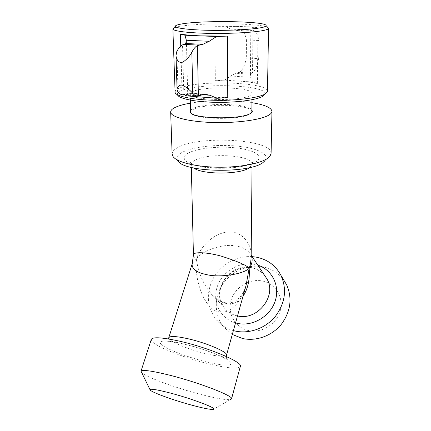 <?xml version="1.0" encoding="UTF-8"?>
<svg xmlns="http://www.w3.org/2000/svg" width="431" height="431" viewBox="0 0 431 431"><rect width="100%" height="100%" fill="white"/><g stroke="black" fill="none" stroke-linecap="round" stroke-linejoin="round"><path stroke-width="0.32" stroke-dasharray="2.15 1.62" d="M141.196 372.125C144.046 376.344 175.212 387.846 200.771 394.44C216.071 398.395 225.957 400.092 230.44 399.537L213.253 409.402M240.315 366.517C237.793 369.098 227.53 368.273 209.536 364.044C182.555 357.692 150.16 344.423 151.249 339.585M251.165 255.626L251.154 256.504C252.221 244.232 241.484 228.936 224.993 232.331C208.911 235.967 199.257 250.449 196.412 258.842C193.934 282.526 206.083 310.977 219.04 311.753C228.301 314.511 240.972 303.947 246.074 285.381L246.074 285.381C244.506 289.373 245.067 290.171 239.97 297.174L234.992 301.42C231.205 303.138 227.099 303.392 222.682 302.19C216.362 298.942 211.977 295.483 209.525 291.819L209.525 291.819C202.209 281.89 197.84 270.9 196.412 258.842C203.055 249.894 224.142 243.289 236.102 246.047C243.203 247.146 248.208 250.169 251.128 255.12L251.171 255.206M248.493 330.539C235.132 327.722 227.207 313.509 231.064 300.531C234.728 287.509 248.994 278.458 261.994 280.926C275.037 283.199 283.878 296.857 280.328 310.385C276.977 323.956 261.795 333.556 248.493 330.539M232.309 334.456L223.554 326.849C214.132 315.126 213.97 297.557 222.525 284.53C231.07 271.487 247.378 264.117 262.231 266.719C271.115 268.378 278.259 272.769 283.663 279.897M233.386 330.604C226.178 328.546 220.295 324.721 215.742 319.123C206.562 306.021 205.932 292.067 213.862 277.268C221.744 264.031 237.206 255.664 252.14 256.639M242.976 296.426C238.009 302.546 232.422 304.895 226.227 303.478C220.747 302.487 215.182 298.602 209.525 291.819L223.953 307.395C210.484 290.709 229.917 262.732 251.02 267.527C256.564 268.567 261.105 271.207 264.634 275.452M192.328 263.357L196.412 258.842C194.672 257.625 193.681 256.37 193.438 255.087M173.693 28.042L178.025 26.722C196.514 22.584 260.437 22.967 267.748 27.385M227.751 97.595L201.67 97.067C193.449 96.393 186.925 95.386 182.092 94.028L184.36 94.782M174.873 91.943C174.884 90.526 176.527 89.19 179.802 87.935C199.122 79.81 268.54 82.154 267.457 91.297M267.225 92.148L264.736 94.54C270.582 85.263 200.981 82.224 181.995 90.467C178.267 91.932 176.812 93.495 177.642 95.149L175.121 92.794M251.876 111.661C252.873 104.717 205.991 102.864 193.729 109.172C191.741 110.094 190.744 111.063 190.739 112.087M191.219 113.224C194.553 119.554 240.794 120.265 249.835 114.048L251.413 112.803M249.991 95.628C239.873 101.732 188.288 100.148 190.313 93.931C190.319 93.015 191.326 92.148 193.336 91.324C205.738 85.694 253.04 87.304 252.049 93.5L249.991 95.628M190.691 109.943L193.072 108.413C204.472 102.648 246.667 103.365 251.893 109.517M271.094 153.366C272.252 139.084 198.255 135.172 177.453 147.736C173.876 149.702 172.098 151.809 172.109 154.056M173.16 156.717L177.998 160.925C175.923 157.999 177.152 155.235 181.683 152.622C191.612 146.998 215.376 144.196 235.59 145.953C255.847 147.65 270.043 153.894 265.302 160.31L264.682 161.027M190.529 103.122C208.227 100.03 234.222 99.847 251.963 102.697M246.44 39.943L246.322 57.991L258.719 58.659L258.95 40.482L246.44 39.943C245.094 33.575 242.982 30.208 240.11 29.847L235.752 30.52L230.677 29.157L224.368 25.957L214.789 26.296L215.333 80.656L238.435 81.055L224.643 80.123L215.333 80.656M252.458 82.003L238.435 81.055C245.885 81.561 252.194 82.391 257.361 83.533L252.458 82.003L250.691 77.284L250.433 75.053L250.594 74.197L251.763 73.222L239.022 72.424L239.981 71.95C242.793 69.774 244.91 65.119 246.322 57.991M257.361 83.533L258.05 27.826L252.992 26.959L224.368 25.957M252.992 26.959L251.106 29.911L250.81 31.048L252.938 30.321C255.696 30.682 257.7 34.065 258.95 40.482M251.763 73.222L252.528 72.731C255.244 70.528 257.307 65.841 258.719 58.659M239.022 72.424L235.865 73.265L230.763 75.985L224.643 80.123M187.194 95.003L187.695 93.161L187.286 92.821L183.87 94.75L182.528 44.878M258.05 27.826C252.722 27.185 246.225 26.722 238.558 26.453L214.789 26.296M206.88 362.002C189.769 357.897 169.717 350.478 162.719 345.538C155.462 340.538 164.313 339.38 183.223 343.793C202.047 348.135 224.643 356.76 229.895 361.453C235.445 366.21 224.045 366.161 206.88 362.002M226.539 355.025L226.48 355.23C224.89 357.003 218.312 356.572 206.74 353.937C189.085 349.886 168.052 341.088 168.871 337.829M235.541 322.921C220.263 318.638 212.133 301.743 217.224 286.777C222.121 271.756 238.806 261.493 253.961 264.219L257.797 265.162M237.508 315.928L237.443 315.918C231.797 314.662 227.304 311.823 223.953 307.395C210.614 286.475 232.584 264.111 251.666 267.915C257.005 268.96 261.321 271.465 264.612 275.42M193.702 167.961C192.113 166.878 191.305 165.746 191.272 164.577C191.267 163.214 192.253 161.916 194.236 160.693C206.422 152.321 253.094 154.907 252.076 164.152L249.694 167.573M187.862 153.328C196.471 148.323 218.199 145.953 235.779 147.865C253.439 149.713 264.004 155.758 256.828 161.226C249.948 166.727 225.321 169.889 206.04 167.47C186.65 165.121 178.984 158.296 187.862 153.328M182.092 94.028L180.756 46.095M176.823 51.451L178.051 92.256M239.981 71.95L240.11 29.847M251.106 29.911L230.677 29.157M250.971 31.064L235.902 30.499M252.162 30.429L239.13 29.949M252.938 30.321L252.528 72.731M250.594 74.197L235.865 73.265M250.691 77.284L230.763 75.985M202.419 94.68L187.679 93.538M203.712 94.351L187.011 93.058M199.666 95.531L185.023 94.384M226.291 356.475L226.776 359.432C226.744 359.82 226.356 358.807 217.364 354.837C207.3 350.613 196.148 347.014 183.908 344.035C168.823 340.635 166.619 341.503 166.84 341.023L168.392 338.933M223.554 326.849L215.742 319.123M252.049 166.98L252.076 164.152C252.776 161.76 253.299 160.838 253.654 161.393L253.423 161.776C252.237 162.778 250.95 163.661 244.242 165.574C234.992 167.589 224.907 168.343 213.975 167.837C203.885 167.368 193.918 164.771 191.967 163.565L189.656 161.84C190.006 161.296 190.545 162.207 191.272 164.577L191.337 167.406M190.459 100.154L190.313 93.931M265.302 160.31L270.075 156.038M251.99 99.723L252.049 93.5M250.944 31.091L235.752 30.52M252.275 30.396L239.302 29.911M204.817 94.174L187.286 92.821M198.395 95.881L183.902 94.745M250.81 31.048L250.433 75.053M186.402 41.112L187.695 93.161M251.171 255.184L251.165 255.54M150.187 390.028L150.036 389.732"/><path stroke-width="0.65" d="M170.207 393.013C193.034 398.977 219.196 409.078 213.253 409.402C210.398 409.633 203.513 408.292 192.598 405.382C174.275 400.501 151.831 392.447 150.187 390.028C149.438 388.39 156.108 389.387 170.207 393.013M230.44 399.537L231.512 398.955C234.706 396.418 199.359 382.609 169.475 375.153C152.175 370.886 142.683 369.55 141.007 371.156L150.036 389.732M151.249 339.585L151.373 339.197C153.296 336.789 162.816 337.473 179.926 341.255C209.461 347.892 243.822 362.611 240.315 366.517L231.566 398.756M226.539 355.025L246.074 285.381L249.156 268.271C243.898 274.014 220.333 277.85 207.225 274.768C196.795 272.661 191.763 269.063 192.134 263.971L192.328 263.357M283.663 279.897L286.68 284.902C292.498 298.371 290.688 311.543 281.249 324.414C271.918 335.878 256.181 341.546 242.54 338.507L232.309 334.456M252.14 256.639L255.955 257.091C267.371 259.263 275.759 265.458 281.12 275.678C287.078 289.524 285.155 303.095 275.35 316.402C265.652 328.26 249.355 334.16 235.283 331.073L233.386 330.604M191.337 167.406L193.438 255.087C192.291 252.157 204.019 251.402 221.222 256.133C237.675 261.369 246.99 265.415 249.156 268.271C250.346 264.876 251.009 260.954 251.154 256.504L252.049 166.98M180.142 24.265C176.974 24.906 175.363 25.574 175.32 26.28C175.131 28.268 190.885 30.116 212.461 30.353C234.006 30.601 256.407 29.141 263.363 27.175C265.184 26.668 266.094 26.162 266.094 25.65C267.026 21.044 199.041 20.106 180.142 24.265M267.748 27.385L268.583 28.279C268.572 28.834 267.629 29.378 265.755 29.922C258.503 32.077 234.906 33.677 212.133 33.402C189.333 33.149 172.707 31.118 172.874 28.947L173.693 28.042M184.36 94.782L186.499 95.865L217.132 98.284L209.929 95.262L204.822 94.174L198.368 95.887L197.403 45.589L202.893 44.312L209.229 41.284L216.567 36.527L227.536 36.091L200.604 35.865C192.113 35.504 185.389 34.933 180.422 34.157L184.942 35.213L186.354 40.261L185.756 43.515L182.528 44.878C180.433 45.961 178.531 48.148 176.823 51.451L176.02 55.281C176.02 58.497 178.456 64.079 183.186 61.924C187.178 59.069 190.071 55.836 191.86 52.232L192.776 93.392C190.895 91.076 187.916 88.527 183.827 85.747C179.027 83.469 176.909 87.698 177.071 89.793L178.051 92.256C179.878 94.249 181.817 95.079 183.87 94.75M268.583 28.279L267.457 91.297L267.225 92.148L264.699 94.254C257.9 97.956 236.587 100.671 215.268 100.283C193.934 99.917 177.028 96.571 175.121 92.794L172.874 28.947M177.642 95.149C179.517 98.78 195.518 101.98 215.624 102.33C235.714 102.707 255.82 100.116 262.317 96.56L264.736 94.54M190.459 100.154L190.739 112.087L191.219 113.224M251.893 109.517L252.34 111.823L250.53 113.38C241.064 119.883 192.371 118.897 190.276 112.254L190.691 109.943M251.413 112.803L251.876 111.661L251.99 99.723M251.963 102.697C264.742 104.776 271.406 107.658 271.95 111.343C271.923 112.572 270.954 113.784 269.036 114.98C261.482 119.813 236.565 123.288 212.413 122.49C188.234 121.725 170.574 116.973 170.665 112.049C170.671 110.239 172.508 108.542 176.177 106.953C179.738 105.439 184.522 104.162 190.529 103.122M170.665 112.049L172.109 154.056L173.16 156.717C177.276 162.309 196.024 166.937 218.081 167.217C240.132 167.524 261.326 163.392 268.222 157.875L270.075 156.038L271.094 153.366L271.95 111.343M264.682 161.027L263.594 162.002C251.532 173.677 184.112 172.718 177.998 160.925M216.567 36.527L184.942 35.213M186.499 95.865L187.194 95.003M198.368 95.887C196.385 96.232 194.521 95.396 192.776 93.392M197.403 45.589C195.378 46.683 193.53 48.897 191.86 52.232M217.132 98.284L227.751 97.595L227.536 36.091M251.171 255.206C252.959 259.597 252.291 263.955 249.156 268.271C249.991 279.46 247.933 288.845 242.976 296.426M168.871 337.829L168.952 337.559C170.288 335.868 176.559 336.245 187.76 338.685C206.708 342.887 228.742 352.456 226.48 355.23L226.291 356.475M257.797 265.162C272.042 269.59 280.312 285.882 275.161 301.134C270.199 316.435 252.62 326.773 237.427 323.39L235.541 322.921M264.634 275.452L266.897 278.857C277.235 295.731 257.49 321.052 237.508 315.928M249.694 167.573C241.08 174.647 202.414 174.916 193.702 167.961M180.756 46.095L180.422 34.157M202.893 44.312L185.756 43.515M198.734 45.099L183.703 44.388M209.229 41.284L186.354 40.261M209.929 95.262L202.419 94.68M168.392 338.933L192.134 263.971L193.438 255.087M264.612 275.42L251.171 255.184M175.32 26.28L172.869 28.925M251.612 112.518L252.34 111.823M191.014 112.944L190.276 112.254M176.026 55.41L177.071 89.707M266.094 25.65L268.578 28.257M286.68 284.902L281.12 275.678M141.007 371.156L151.373 339.197"/></g></svg>
